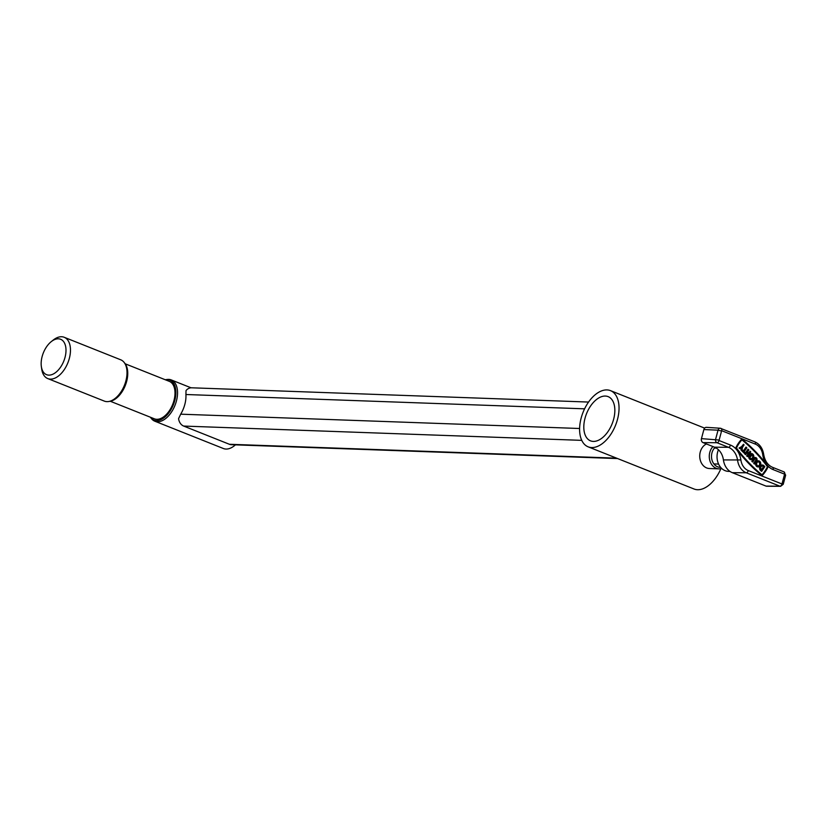 <?xml version="1.0" encoding="UTF-8"?>
<svg xmlns="http://www.w3.org/2000/svg" width="827" height="827" viewBox="0 0 827 827"><rect width="100%" height="100%" fill="white"/><g stroke="black" fill="none" stroke-linecap="round" stroke-linejoin="round"><path stroke-width="1.24" d="M588.566 402.056L191.668 387.801A9.521 7.608 92.1 0 0 186.023 390.592L185.92 394.51L584.596 408.827M617.635 458.572L231.467 444.709A9.521 7.608 -87.9 0 1 229.389 444.275L183.677 426.07A9.521 7.608 -87.9 0 1 178.57 418.617L180.689 414.182A22.226 12.85 -68.3 0 0 185.92 394.51M65.023 357.388A19.052 11.02 -68.3 0 0 63.255 341.179A19.052 11.02 -68.3 0 0 51.295 341.603A19.052 11.02 -68.3 0 0 42.125 356.561A19.052 11.02 -68.3 0 0 41.35 366.568A19.052 11.02 -68.3 0 0 52.215 374.486A19.052 11.02 -68.3 0 0 65.023 357.388M51.295 341.603L53.31 340A22.226 12.85 111.7 0 1 64.206 337.282A22.226 12.85 111.7 0 1 69.334 358.411A22.226 12.85 111.7 0 1 47.759 378.58A22.226 12.85 111.7 0 1 41.722 369.121L41.35 366.568M124.091 362.36L124.929 363.415A21.512 12.446 111.7 0 1 126.655 381.392A21.512 12.446 111.7 0 1 109.826 401.343L108.492 401.54A22.226 12.85 -68.3 0 0 125.88 380.927A22.226 12.85 -68.3 0 0 124.091 362.36A22.226 12.85 -68.3 0 0 120.742 359.807L64.206 337.282M150.349 417.211A21.512 12.446 -68.3 0 0 150.648 417.604A21.512 12.446 -68.3 0 0 163.581 418.09A21.512 12.446 -68.3 0 0 174.776 400.557A21.512 12.446 -68.3 0 0 165.751 379.665A21.512 12.446 -68.3 0 0 165.266 379.748M165.751 379.665L167.085 379.479A22.226 12.85 111.7 0 1 171.272 379.924A22.226 12.85 111.7 0 1 176.409 401.043A22.226 12.85 111.7 0 1 154.835 421.212A22.226 12.85 111.7 0 1 151.486 418.658L150.648 417.604M110.311 401.26L154.391 418.813A20.158 11.661 -68.3 0 0 173.97 400.526A20.158 11.661 -68.3 0 0 169.308 381.361L125.228 363.808M47.759 378.58L104.305 401.095A22.226 12.85 -68.3 0 0 108.492 401.54M154.835 421.212L223.404 448.523A22.226 12.85 -68.3 0 0 234.289 445.805A22.226 12.85 -68.3 0 0 235.416 444.854M593.29 441.411A23.797 13.759 111.7 0 1 590.519 440.843A23.797 13.759 111.7 0 1 585.712 415.919A23.797 13.759 111.7 0 1 605.364 396.061A23.797 13.759 111.7 0 1 608.124 396.629A23.797 13.759 111.7 0 1 612.941 421.553A23.797 13.759 111.7 0 1 593.29 441.411M591.656 447.552A30.237 17.491 -68.3 0 0 616.622 422.318A30.237 17.491 -68.3 0 0 610.512 390.644A30.237 17.491 -68.3 0 0 606.997 389.92A30.237 17.491 -68.3 0 0 582.022 415.154A30.237 17.491 -68.3 0 0 588.142 446.828A30.237 17.491 -68.3 0 0 591.656 447.552M588.142 446.828L694.008 488.984A30.237 17.491 -68.3 0 0 697.523 489.718A30.237 17.491 -68.3 0 0 720.886 468.702M706.434 443.965A12.694 10.141 92.1 0 0 700.262 451.997A12.694 10.141 92.1 0 0 709.432 468.527L718.973 468.868A12.694 10.141 -87.9 0 1 709.804 452.338A12.694 10.141 -87.9 0 1 712.936 446.549M715.066 447.417A11.113 8.88 92.1 0 0 711.954 452.855A11.113 8.88 92.1 0 0 720.606 467.307M721.733 468.485A12.694 10.141 -87.9 0 1 718.973 468.868M749.086 455.677A3.06 2.44 92.1 0 0 750.627 459.543A3.06 2.44 92.1 0 0 751.288 459.678A3.06 2.44 92.1 0 0 753.8 457.135A3.06 2.44 92.1 0 0 752.177 453.713A3.06 2.44 92.1 0 0 751.516 453.568A3.06 2.44 92.1 0 0 749.303 455.098L750.751 456.607L751.278 455.822L750.461 454.974A2.036 1.633 92.1 0 1 753.004 456.969A2.036 1.633 92.1 0 1 749.789 456.401L748.807 455.667A3.06 2.44 92.1 0 0 750.337 459.533A3.06 2.44 92.1 0 0 751.009 459.667A3.06 2.44 92.1 0 0 751.154 459.667M751.371 453.568A3.06 2.44 92.1 0 0 751.226 453.558A3.06 2.44 92.1 0 0 749.014 455.088M751.185 458.644A2.036 1.633 92.1 0 0 751.329 454.592M759.093 460.959A3.06 2.44 92.1 0 0 758.431 460.825A3.06 2.44 92.1 0 0 755.919 463.368A3.06 2.44 92.1 0 0 757.542 466.79A3.06 2.44 92.1 0 0 758.214 466.935A3.06 2.44 92.1 0 0 760.726 464.392A3.06 2.44 92.1 0 0 759.093 460.959M758.287 460.825A3.06 2.44 92.1 0 0 758.142 460.815A3.06 2.44 92.1 0 0 755.63 463.358A3.06 2.44 92.1 0 0 757.263 466.779A3.06 2.44 92.1 0 0 757.925 466.924A3.06 2.44 92.1 0 0 758.07 466.924M758.256 461.848A2.036 1.633 -87.9 0 1 758.111 465.901M757.801 465.818A2.036 1.633 92.1 0 0 758.835 461.931A2.036 1.633 92.1 0 0 757.801 465.818M741.509 439.654A33.7 26.929 -87.9 0 0 736.288 447.397A1.075 0.858 92.1 0 0 736.392 448.689A178.094 142.285 92.1 0 0 761.636 475.143A1.075 0.858 92.1 0 0 762.67 475.039A33.7 26.929 92.1 0 0 767.89 467.296A1.075 0.858 92.1 0 0 767.787 466.004A178.094 142.285 -87.9 0 0 742.543 439.55A1.075 0.858 92.1 0 0 741.509 439.654L741.219 439.644A33.7 26.929 -87.9 0 0 736.009 447.386A1.075 0.858 92.1 0 0 736.102 448.679A178.094 142.285 92.1 0 0 761.347 475.132A1.075 0.858 92.1 0 0 761.925 475.298M767.487 466.366A177.588 141.882 -87.9 0 0 742.315 439.974L741.778 440.026A33.194 26.516 -87.9 0 0 736.64 447.655L736.692 448.327A177.588 141.882 92.1 0 0 761.863 474.719L762.401 474.667A33.194 26.516 92.1 0 0 767.539 467.038L767.487 466.366L767.26 467.028A33.194 26.516 92.1 0 1 762.122 474.657L761.946 474.77M730.055 471.473L728.101 471.349A14.855 11.867 -87.9 0 1 725.145 470.677A14.855 11.867 -87.9 0 1 718.436 449.723M745.685 454.654L744.776 453.992L745.685 454.654L747.008 452.689L748.249 453.982L746.895 452.855M744.776 453.992L747.949 449.278L748.859 449.94L747.536 451.904L748.776 453.196L750.099 451.232L748.6 453.02M747.959 453.971L746.636 455.935L747.536 456.597L750.72 451.883L750.099 451.232M762.287 465.022A3.06 2.44 92.1 0 0 762.153 465.012A3.06 2.44 92.1 0 0 759.765 466.986A3.06 2.44 92.1 0 0 760.447 470.418L761.646 471.38L764.82 466.666L763.91 465.715A3.06 2.44 92.1 0 0 762.432 465.022A3.06 2.44 92.1 0 0 760.054 466.997A3.06 2.44 92.1 0 0 760.737 470.429L761.646 471.38M742.315 439.974L742.036 439.964A177.588 141.882 -87.9 0 1 767.208 466.356M755.361 458.54A1.023 0.817 -87.9 0 1 755.806 460.184L753.686 463.327L754.307 463.978L756.705 460.846A2.036 1.633 92.1 0 0 754.224 458.251L751.826 461.383L752.735 462.035L754.844 458.892A1.023 0.817 -87.9 0 1 756.085 460.194L753.686 463.327M755.402 457.507A2.036 1.633 92.1 0 0 753.945 458.241L751.826 461.383M746.212 447.159L743.566 451.087L742.636 450.115L741.819 450.891L744.579 453.496L745.106 452.71L744.176 451.738L746.822 447.81L745.923 447.149L743.39 450.911M740.93 449.96L741.84 450.622L742.501 447.293L744.083 444.936L743.463 444.285L741.592 446.632L739.069 448.017L739.979 448.668L741.654 447.748L741.219 449.971L741.333 447.924M741.964 439.385A1.075 0.858 92.1 0 0 741.219 439.644M765.998 486.09A3.174 2.533 92.1 0 0 766.753 486.235L780.616 486.328A2.77 2.212 -87.9 0 1 779.954 486.204L765.998 486.09L732.308 472.672A16.664 13.315 92.1 0 1 723.418 459.926A16.664 13.315 -87.9 0 0 714.528 447.19L703.053 442.621A3.174 2.533 92.1 0 1 701.451 438.63L703.87 429.554A3.174 2.533 92.1 0 1 706.454 427.342L720.286 428.241A2.77 2.212 -87.9 0 1 720.834 428.365A2.378 1.375 111.7 0 1 721.092 428.427A2.378 1.375 111.7 0 1 721.64 430.691L719.025 440.512L730.499 445.081A19.445 15.537 -87.9 0 1 740.878 459.957A13.883 11.092 92.1 0 0 748.28 470.573L781.97 483.981L784.585 474.16L773.111 469.591A19.445 15.537 -87.9 0 1 766.784 464.691M763.672 466.81L763.383 466.5A2.036 1.633 92.1 0 0 761.264 469.643L763.672 466.81L763.094 466.49A2.036 1.633 92.1 0 0 762.256 466.035M761.388 469.767L763.383 466.8M753.976 463.337L754.586 463.988M752.115 461.394L752.735 462.035M749.303 455.098L750.751 456.607M748.249 453.982L746.636 455.935M746.926 455.946L747.536 456.597M745.065 454.002L748.239 449.288M742.636 450.115L741.819 450.891M742.098 450.901L744.579 453.496M741.219 449.971L741.84 450.622M743.463 444.285L741.592 446.632M741.881 446.642L739.069 448.017M739.359 448.027L739.979 448.668M229.389 444.275L616.622 458.168M183.677 426.07L581.753 440.357M180.689 414.182L579.613 428.5M766.712 464.598A19.445 15.537 -87.9 0 1 762.732 454.716A13.883 11.092 92.1 0 0 755.33 444.099L721.64 430.691M781.97 483.981A2.378 1.375 111.7 0 1 779.954 486.204L746.274 472.786A16.261 12.994 -87.9 0 1 737.591 460.35A17.067 13.635 92.1 0 0 728.484 447.304L717.019 442.734A2.77 2.212 -87.9 0 1 715.624 439.251L718.032 430.174L703.87 429.554M721.247 430.95L718.032 430.174A2.77 2.212 -87.9 0 1 720.286 428.241L754.772 441.835A2.378 1.375 111.7 0 1 755.33 444.099M718.828 440.026L701.451 438.63M719.025 440.512A2.378 1.375 -68.3 0 1 717.019 442.734L703.053 442.621M730.499 445.081A2.378 1.375 -68.3 0 1 728.484 447.304L714.528 447.19M740.878 459.957L723.418 459.926M748.28 470.573A2.378 1.375 111.7 0 1 746.274 472.786L732.308 472.672M782.363 483.733L783.231 484.291L785.65 475.215L784.037 471.897A2.378 1.375 -68.3 0 0 783.779 471.845M784.782 474.646L785.65 475.215M784.585 474.16A2.378 1.375 -68.3 0 0 784.037 471.897L772.563 467.327A2.378 1.375 -68.3 0 0 772.315 467.276M754.524 441.783A2.378 1.375 111.7 0 1 754.772 441.835C759.703 444.078 762.659 448.244 763.662 454.333L762.732 454.716M773.111 469.591A2.378 1.375 -68.3 0 0 772.563 467.327C767.807 465.25 764.841 460.918 763.662 454.333M191.078 387.811L171.272 379.924M235.488 444.854L234.289 445.805M610.512 390.644L704.635 428.128M714.456 448.058L716.378 448.12M780.616 486.328L783.231 484.291M713.887 463.916L718.591 464.081"/></g></svg>

